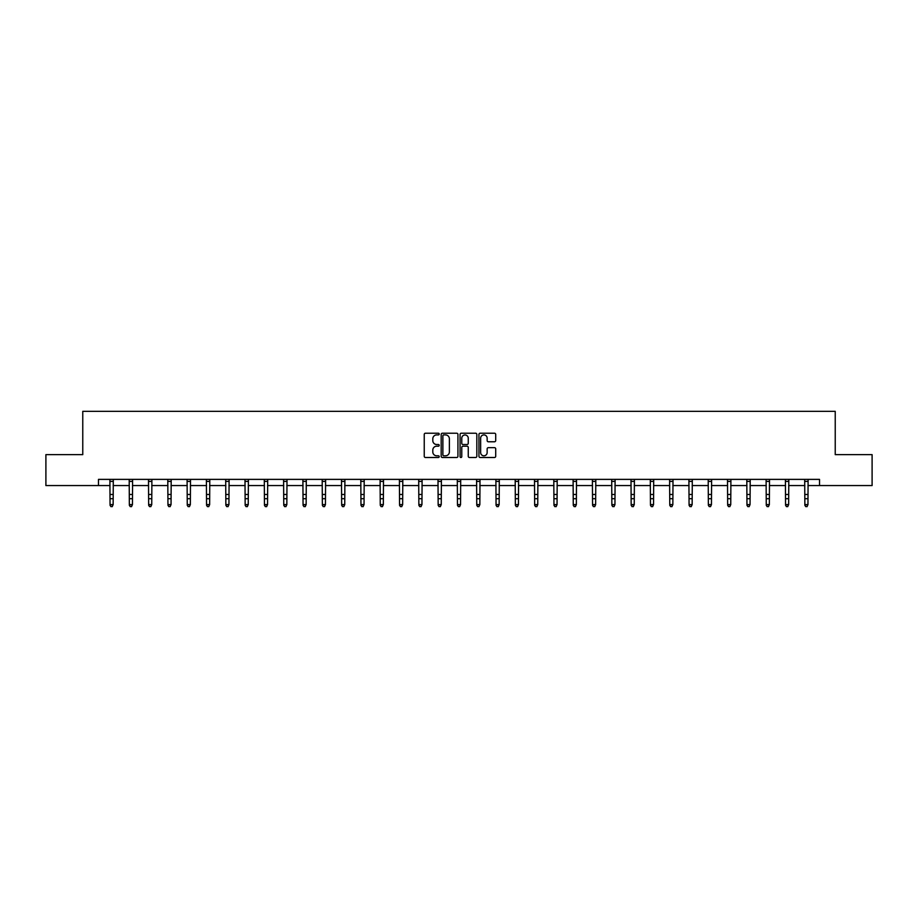 <?xml version="1.0" encoding="UTF-8"?>
<svg xmlns="http://www.w3.org/2000/svg" width="918" height="918" viewBox="0 0 918 918"><rect width="100%" height="100%" fill="white"/><g stroke="black" fill="none" stroke-linecap="round" stroke-linejoin="round"><path stroke-width="1.38" d="M439.206 434.065A0.849 0.849 0 0 0 438.356 433.216L425.447 433.216A1.216 1.216 0 0 0 424.242 434.432L424.242 456.292A1.216 1.216 0 0 0 425.447 457.497L438.356 457.497A0.849 0.849 0 0 0 439.206 456.648A0.849 0.849 0 0 0 438.356 455.798L436.681 455.798A3.89 3.89 0 0 1 432.803 451.92L432.803 450.095A3.89 3.89 0 0 1 436.681 446.205L438.356 446.205A0.849 0.849 0 0 0 439.206 445.356A0.849 0.849 0 0 0 438.356 444.507L436.681 444.507A3.89 3.89 0 0 1 432.803 440.617L432.803 438.804A3.89 3.89 0 0 1 436.681 434.914L438.356 434.914A0.849 0.849 0 0 0 439.206 434.065M494.492 441.776A1.216 1.216 0 0 0 495.709 440.56L495.709 434.432A1.216 1.216 0 0 0 494.492 433.216L480.16 433.216A1.216 1.216 0 0 0 478.944 434.432L478.944 456.292A1.216 1.216 0 0 0 480.16 457.497L494.492 457.497A1.216 1.216 0 0 0 495.709 456.292L495.709 448.879A1.216 1.216 0 0 0 494.492 447.663L488.353 447.663A1.216 1.216 0 0 0 487.148 448.879L487.148 452.551A3.247 3.247 0 0 1 483.901 455.798A3.247 3.247 0 0 1 480.642 452.551L480.642 438.161A3.247 3.247 0 0 1 483.901 434.914A3.247 3.247 0 0 1 487.148 438.161L487.148 440.56A1.216 1.216 0 0 0 488.353 441.776L494.492 441.776M98.478 485.565L45.9 485.565L45.9 454.639L82.769 454.639L82.769 411.333L835.231 411.333L835.231 454.639L872.1 454.639L872.1 485.565L819.522 485.565L819.522 479.38L98.478 479.38L98.478 485.565L110.045 485.565M457.933 434.432A1.216 1.216 0 0 0 456.728 433.216L442.396 433.216A1.216 1.216 0 0 0 441.179 434.432L441.179 456.292A1.216 1.216 0 0 0 442.396 457.497L456.728 457.497A1.216 1.216 0 0 0 457.933 456.292L457.933 434.432M461.272 433.216L475.604 433.216A1.216 1.216 0 0 1 476.821 434.432L476.821 456.292A1.216 1.216 0 0 1 475.604 457.497L469.477 457.497A1.216 1.216 0 0 1 468.26 456.292L468.26 447.422A1.216 1.216 0 0 0 467.044 446.205L462.982 446.205A1.216 1.216 0 0 0 461.765 447.422L461.765 456.648A0.849 0.849 0 0 1 460.916 457.497A0.849 0.849 0 0 1 460.067 456.648L460.067 434.432A1.216 1.216 0 0 1 461.272 433.216M113.143 485.565L129.346 485.565M132.444 485.565L148.647 485.565M151.745 485.565L167.948 485.565M171.046 485.565L187.249 485.565M190.347 485.565L206.55 485.565M209.648 485.565L225.851 485.565M228.938 485.565L245.152 485.565M248.239 485.565L264.453 485.565M267.54 485.565L283.754 485.565M286.841 485.565L303.055 485.565M306.142 485.565L322.356 485.565M325.442 485.565L341.657 485.565M344.743 485.565L360.958 485.565M364.044 485.565L380.247 485.565M383.345 485.565L399.548 485.565M402.646 485.565L418.849 485.565M421.947 485.565L438.15 485.565M441.248 485.565L457.451 485.565M460.549 485.565L476.752 485.565M479.85 485.565L496.053 485.565M499.151 485.565L515.354 485.565M518.452 485.565L534.655 485.565M537.753 485.565L553.956 485.565M557.042 485.565L573.257 485.565M576.343 485.565L592.558 485.565M595.644 485.565L611.858 485.565M614.945 485.565L631.159 485.565M634.246 485.565L650.46 485.565M653.547 485.565L669.761 485.565M672.848 485.565L689.062 485.565M692.149 485.565L708.352 485.565M711.45 485.565L727.653 485.565M730.751 485.565L746.954 485.565M750.052 485.565L766.255 485.565M769.353 485.565L785.556 485.565M788.654 485.565L804.856 485.565M807.955 485.565L819.522 485.565M443.727 434.914A0.849 0.849 0 0 0 442.878 435.763L442.878 454.949A0.849 0.849 0 0 0 443.727 455.798L445.494 455.798A3.89 3.89 0 0 0 449.372 451.92L449.372 438.804A3.89 3.89 0 0 0 445.494 434.914L443.727 434.914M468.26 438.219A3.247 3.247 0 0 0 465.013 434.971A3.247 3.247 0 0 0 461.765 438.219L461.765 443.291A1.216 1.216 0 0 0 462.982 444.507L467.044 444.507A1.216 1.216 0 0 0 468.26 443.291L468.26 438.219M109.896 479.38L110.045 504.613L113.143 504.613L112.214 506.667L110.975 506.392L112.214 506.667M112.214 506.392L113.143 504.613L113.304 479.38M110.975 506.667L110.045 505.302L110.975 506.392M129.197 479.38L129.346 504.613L132.444 504.613L131.515 506.667L130.276 506.392L131.515 506.667M131.515 506.392L132.444 504.613L132.594 479.38M130.276 506.667L129.346 505.302L130.276 506.392M148.498 479.38L148.647 504.613L151.745 504.613L150.816 506.667L149.577 506.392L150.816 506.667M150.816 506.392L151.745 504.613L151.895 479.38M149.577 506.667L148.647 505.302L149.577 506.392M167.787 479.38L167.948 504.613L171.046 504.613L170.117 506.667L168.878 506.392L170.117 506.667M170.117 506.392L171.046 504.613L171.196 479.38M168.878 506.667L167.948 505.302L168.878 506.392M187.088 479.38L187.249 504.613L190.347 504.613L189.418 506.667L188.179 506.392L189.418 506.667M189.418 506.392L190.347 504.613L190.496 479.38M188.179 506.667L187.249 505.302L188.179 506.392M206.389 479.38L206.55 504.613L209.648 504.613L208.719 506.667L207.479 506.392L208.719 506.667M208.719 506.392L209.648 504.613L209.797 479.38M207.479 506.667L206.55 505.302L207.479 506.392M225.69 479.38L225.851 504.613L228.938 504.613L228.02 506.667L226.78 506.392L228.02 506.667M228.02 506.392L228.938 504.613L229.098 479.38M226.78 506.667L225.851 505.302L226.78 506.392M244.991 479.38L245.152 504.613L248.239 504.613L247.321 506.667L246.081 506.392L247.321 506.667M247.321 506.392L248.239 504.613L248.399 479.38M246.081 506.667L245.152 505.302L246.081 506.392M264.292 479.38L264.453 504.613L267.54 504.613L266.622 506.667L265.382 506.392L266.622 506.667M266.622 506.392L267.54 504.613L267.7 479.38M265.382 506.667L264.453 505.302L265.382 506.392M283.593 479.38L283.754 504.613L286.841 504.613L285.911 506.667L284.683 506.392L285.911 506.667M285.911 506.392L286.841 504.613L287.001 479.38M284.683 506.667L283.754 505.302L284.683 506.392M302.894 479.38L303.055 504.613L306.142 504.613L305.212 506.667L303.984 506.392L305.212 506.667M305.212 506.392L306.142 504.613L306.302 479.38M303.984 506.667L303.055 505.302L303.984 506.392M322.195 479.38L322.356 504.613L325.442 504.613L324.513 506.667L323.285 506.392L324.513 506.667M324.513 506.392L325.442 504.613L325.603 479.38M323.285 506.667L322.356 505.302L323.285 506.392M341.496 479.38L341.657 504.613L344.743 504.613L343.814 506.667L342.575 506.392L343.814 506.667M343.814 506.392L344.743 504.613L344.904 479.38M342.575 506.667L341.657 505.302L342.575 506.392M360.797 479.38L360.958 504.613L364.044 504.613L363.115 506.667L361.876 506.392L363.115 506.667M363.115 506.392L364.044 504.613L364.205 479.38M361.876 506.667L360.958 505.302L361.876 506.392M380.098 479.38L380.247 504.613L383.345 504.613L382.416 506.667L381.177 506.392L382.416 506.667M382.416 506.392L383.345 504.613L383.506 479.38M381.177 506.667L380.247 505.302L381.177 506.392M399.399 479.38L399.548 504.613L402.646 504.613L401.717 506.667L400.477 506.392L401.717 506.667M401.717 506.392L402.646 504.613L402.807 479.38M400.477 506.667L399.548 505.302L400.477 506.392M418.7 479.38L418.849 504.613L421.947 504.613L421.018 506.667L419.778 506.392L421.018 506.667M421.018 506.392L421.947 504.613L422.108 479.38M419.778 506.667L418.849 505.302L419.778 506.392M438.001 479.38L438.15 504.613L441.248 504.613L440.319 506.667L439.079 506.392L440.319 506.667M440.319 506.392L441.248 504.613L441.409 479.38M439.079 506.667L438.15 505.302L439.079 506.392M457.302 479.38L457.451 504.613L460.549 504.613L459.62 506.667L458.38 506.392L459.62 506.667M459.62 506.392L460.549 504.613L460.698 479.38M458.38 506.667L457.451 505.302L458.38 506.392M476.591 479.38L476.752 504.613L479.85 504.613L478.921 506.667L477.681 506.392L478.921 506.667M478.921 506.392L479.85 504.613L479.999 479.38M477.681 506.667L476.752 505.302L477.681 506.392M495.892 479.38L496.053 504.613L499.151 504.613L498.222 506.667L496.982 506.392L498.222 506.667M498.222 506.392L499.151 504.613L499.3 479.38M496.982 506.667L496.053 505.302L496.982 506.392M515.193 479.38L515.354 504.613L518.452 504.613L517.523 506.667L516.283 506.392L517.523 506.667M517.523 506.392L518.452 504.613L518.601 479.38M516.283 506.667L515.354 505.302L516.283 506.392M534.494 479.38L534.655 504.613L537.753 504.613L536.823 506.667L535.584 506.392L536.823 506.667M536.823 506.392L537.753 504.613L537.902 479.38M535.584 506.667L534.655 505.302L535.584 506.392M553.795 479.38L553.956 504.613L557.042 504.613L556.124 506.667L554.885 506.392L556.124 506.667M556.124 506.392L557.042 504.613L557.203 479.38M554.885 506.667L553.956 505.302L554.885 506.392M573.096 479.38L573.257 504.613L576.343 504.613L575.425 506.667L574.186 506.392L575.425 506.667M575.425 506.392L576.343 504.613L576.504 479.38M574.186 506.667L573.257 505.302L574.186 506.392M592.397 479.38L592.558 504.613L595.644 504.613L594.715 506.667L593.487 506.392L594.715 506.667M594.715 506.392L595.644 504.613L595.805 479.38M593.487 506.667L592.558 505.302L593.487 506.392M611.698 479.38L611.858 504.613L614.945 504.613L614.016 506.667L612.788 506.392L614.016 506.667M614.016 506.392L614.945 504.613L615.106 479.38M612.788 506.667L611.858 505.302L612.788 506.392M630.999 479.38L631.159 504.613L634.246 504.613L633.317 506.667L632.089 506.392L633.317 506.667M633.317 506.392L634.246 504.613L634.407 479.38M632.089 506.667L631.159 505.302L632.089 506.392M650.3 479.38L650.46 504.613L653.547 504.613L652.618 506.667L651.378 506.392L652.618 506.667M652.618 506.392L653.547 504.613L653.708 479.38M651.378 506.667L650.46 505.302L651.378 506.392M669.601 479.38L669.761 504.613L672.848 504.613L671.919 506.667L670.679 506.392L671.919 506.667M671.919 506.392L672.848 504.613L673.009 479.38M670.679 506.667L669.761 505.302L670.679 506.392M688.902 479.38L689.062 504.613L692.149 504.613L691.22 506.667L689.98 506.392L691.22 506.667M691.22 506.392L692.149 504.613L692.31 479.38M689.98 506.667L689.062 505.302L689.98 506.392M708.203 479.38L708.352 504.613L711.45 504.613L710.521 506.667L709.281 506.392L710.521 506.667M710.521 506.392L711.45 504.613L711.611 479.38M709.281 506.667L708.352 505.302L709.281 506.392M727.504 479.38L727.653 504.613L730.751 504.613L729.821 506.667L728.582 506.392L729.821 506.667M729.821 506.392L730.751 504.613L730.912 479.38M728.582 506.667L727.653 505.302L728.582 506.392M746.804 479.38L746.954 504.613L750.052 504.613L749.122 506.667L747.883 506.392L749.122 506.667M749.122 506.392L750.052 504.613L750.213 479.38M747.883 506.667L746.954 505.302L747.883 506.392M766.105 479.38L766.255 504.613L769.353 504.613L768.423 506.667L767.184 506.392L768.423 506.667M768.423 506.392L769.353 504.613L769.502 479.38M767.184 506.667L766.255 505.302L767.184 506.392M785.406 479.38L785.556 504.613L788.654 504.613L787.724 506.667L786.485 506.392L787.724 506.667M787.724 506.392L788.654 504.613L788.803 479.38M786.485 506.667L785.556 505.302L786.485 506.392M804.696 479.38L804.856 504.613L807.955 504.613L807.025 506.667L805.786 506.392L807.025 506.667M807.025 506.392L807.955 504.613L808.104 479.38M805.786 506.667L804.856 505.302L805.786 506.392M113.293 479.403L109.896 479.403M113.143 494.469L110.045 494.469M113.143 498.715L110.045 498.715M113.143 481.411L110.045 481.411M132.594 479.403L129.197 479.403M132.444 494.469L129.346 494.469M132.444 498.715L129.346 498.715M132.444 481.411L129.346 481.411M151.895 479.403L148.498 479.403M151.745 494.469L148.647 494.469M151.745 498.715L148.647 498.715M151.745 481.411L148.647 481.411M171.184 479.403L167.799 479.403M171.046 494.469L167.948 494.469M171.046 498.715L167.948 498.715M171.046 481.411L167.948 481.411M190.485 479.403L187.1 479.403M190.347 494.469L187.249 494.469M190.347 498.715L187.249 498.715M190.347 481.411L187.249 481.411M209.786 479.403L206.401 479.403M209.648 494.469L206.55 494.469M209.648 498.715L206.55 498.715M209.648 481.411L206.55 481.411M229.087 479.403L225.702 479.403M228.938 494.469L225.851 494.469M228.938 498.715L225.851 498.715M228.938 481.411L225.851 481.411M248.388 479.403L245.003 479.403M248.239 494.469L245.152 494.469M248.239 498.715L245.152 498.715M248.239 481.411L245.152 481.411M267.689 479.403L264.304 479.403M267.54 494.469L264.453 494.469M267.54 498.715L264.453 498.715M267.54 481.411L264.453 481.411M286.99 479.403L283.605 479.403M286.841 494.469L283.754 494.469M286.841 498.715L283.754 498.715M286.841 481.411L283.754 481.411M306.291 479.403L302.906 479.403M306.142 494.469L303.055 494.469M306.142 498.715L303.055 498.715M306.142 481.411L303.055 481.411M325.592 479.403L322.207 479.403M325.442 494.469L322.356 494.469M325.442 498.715L322.356 498.715M325.442 481.411L322.356 481.411M344.893 479.403L341.507 479.403M344.743 494.469L341.657 494.469M344.743 498.715L341.657 498.715M344.743 481.411L341.657 481.411M364.194 479.403L360.808 479.403M364.044 494.469L360.958 494.469M364.044 498.715L360.958 498.715M364.044 481.411L360.958 481.411M383.494 479.403L380.109 479.403M383.345 494.469L380.247 494.469M383.345 498.715L380.247 498.715M383.345 481.411L380.247 481.411M402.795 479.403L399.41 479.403M402.646 494.469L399.548 494.469M402.646 498.715L399.548 498.715M402.646 481.411L399.548 481.411M422.096 479.403L418.711 479.403M421.947 494.469L418.849 494.469M421.947 498.715L418.849 498.715M421.947 481.411L418.849 481.411M441.397 479.403L438.001 479.403M441.248 494.469L438.15 494.469M441.248 498.715L438.15 498.715M441.248 481.411L438.15 481.411M460.698 479.403L457.302 479.403M460.549 494.469L457.451 494.469M460.549 498.715L457.451 498.715M460.549 481.411L457.451 481.411M479.999 479.403L476.603 479.403M479.85 494.469L476.752 494.469M479.85 498.715L476.752 498.715M479.85 481.411L476.752 481.411M499.289 479.403L495.904 479.403M499.151 494.469L496.053 494.469M499.151 498.715L496.053 498.715M499.151 481.411L496.053 481.411M518.59 479.403L515.205 479.403M518.452 494.469L515.354 494.469M518.452 498.715L515.354 498.715M518.452 481.411L515.354 481.411M537.891 479.403L534.505 479.403M537.753 494.469L534.655 494.469M537.753 498.715L534.655 498.715M537.753 481.411L534.655 481.411M557.192 479.403L553.806 479.403M557.042 494.469L553.956 494.469M557.042 498.715L553.956 498.715M557.042 481.411L553.956 481.411M576.493 479.403L573.107 479.403M576.343 494.469L573.257 494.469M576.343 498.715L573.257 498.715M576.343 481.411L573.257 481.411M595.793 479.403L592.408 479.403M595.644 494.469L592.558 494.469M595.644 498.715L592.558 498.715M595.644 481.411L592.558 481.411M615.094 479.403L611.709 479.403M614.945 494.469L611.858 494.469M614.945 498.715L611.858 498.715M614.945 481.411L611.858 481.411M634.395 479.403L631.01 479.403M634.246 494.469L631.159 494.469M634.246 498.715L631.159 498.715M634.246 481.411L631.159 481.411M653.696 479.403L650.311 479.403M653.547 494.469L650.46 494.469M653.547 498.715L650.46 498.715M653.547 481.411L650.46 481.411M672.997 479.403L669.612 479.403M672.848 494.469L669.761 494.469M672.848 498.715L669.761 498.715M672.848 481.411L669.761 481.411M692.298 479.403L688.913 479.403M692.149 494.469L689.062 494.469M692.149 498.715L689.062 498.715M692.149 481.411L689.062 481.411M711.599 479.403L708.214 479.403M711.45 494.469L708.352 494.469M711.45 498.715L708.352 498.715M711.45 481.411L708.352 481.411M730.9 479.403L727.515 479.403M730.751 494.469L727.653 494.469M730.751 498.715L727.653 498.715M730.751 481.411L727.653 481.411M750.201 479.403L746.816 479.403M750.052 494.469L746.954 494.469M750.052 498.715L746.954 498.715M750.052 481.411L746.954 481.411M769.502 479.403L766.105 479.403M769.353 494.469L766.255 494.469M769.353 498.715L766.255 498.715M769.353 481.411L766.255 481.411M788.803 479.403L785.406 479.403M788.654 494.469L785.556 494.469M788.654 498.715L785.556 498.715M788.654 481.411L785.556 481.411M808.104 479.403L804.707 479.403M807.955 494.469L804.856 494.469M807.955 498.715L804.856 498.715M807.955 481.411L804.856 481.411"/></g></svg>
